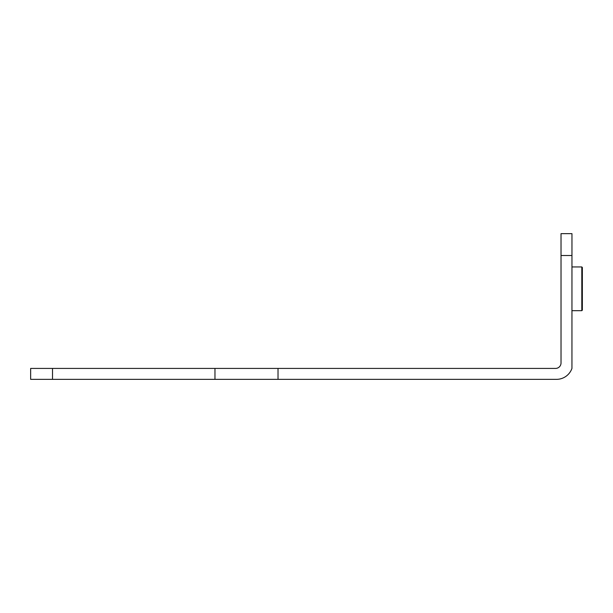 <?xml version="1.0" encoding="UTF-8"?>
<svg xmlns="http://www.w3.org/2000/svg" width="613" height="613" viewBox="0 0 613 613"><rect width="100%" height="100%" fill="white"/><g stroke="black" fill="none" stroke-linecap="round" stroke-linejoin="round"><path stroke-width="0.92" d="M561.025 255.514L561.025 233.645L571.96 233.645L571.944 368.421A16.405 16.405 0 0 1 556.481 379.355L278.018 379.355L278.018 368.421L555.562 368.421A5.471 5.471 0 0 0 561.025 362.95L561.025 255.514L571.96 255.514M581.806 310.684L581.806 266.939L582.35 267.49L582.35 310.14L581.806 310.684L571.96 310.684M278.018 379.355L214.964 379.355L214.964 368.421L278.018 368.421M214.964 368.421L30.65 368.421L30.65 379.355L52.519 379.355L52.519 368.421M214.964 379.355L52.519 379.355M581.806 266.939L571.96 266.939"/></g></svg>
